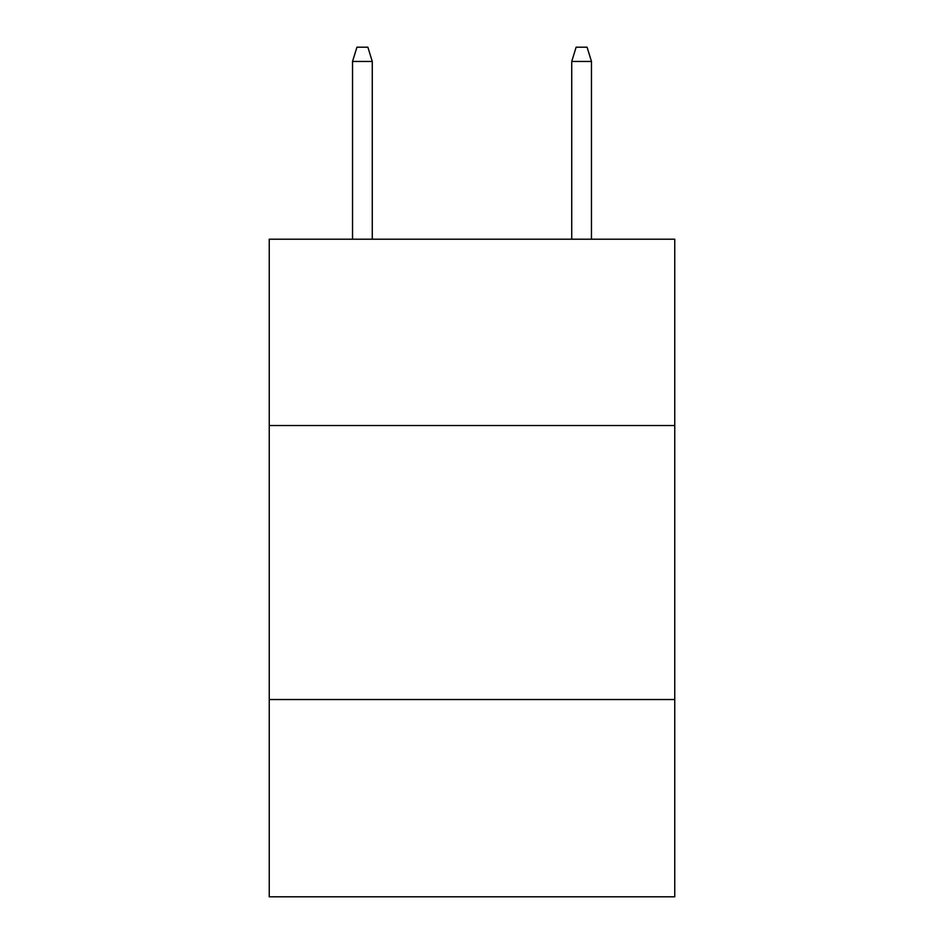 <?xml version="1.0" encoding="UTF-8"?>
<svg xmlns="http://www.w3.org/2000/svg" width="944" height="944" viewBox="0 0 944 944"><rect width="100%" height="100%" fill="white"/><g stroke="black" fill="none" stroke-linecap="round" stroke-linejoin="round"><path stroke-width="1.42" d="M674.759 425.532L674.759 239.21L269.241 239.21L269.241 425.532L674.759 425.532L674.759 896.8L269.241 896.8L269.241 425.532M674.759 699.528L269.241 699.528M372.266 239.21L372.266 61.443L352.537 61.443L352.537 239.21M352.537 61.443L356.926 47.2L367.877 47.2L372.266 61.443M571.734 61.443L576.123 47.2L587.074 47.2L591.463 61.443L571.734 61.443L571.734 239.21M591.463 61.443L591.463 239.21"/></g></svg>

